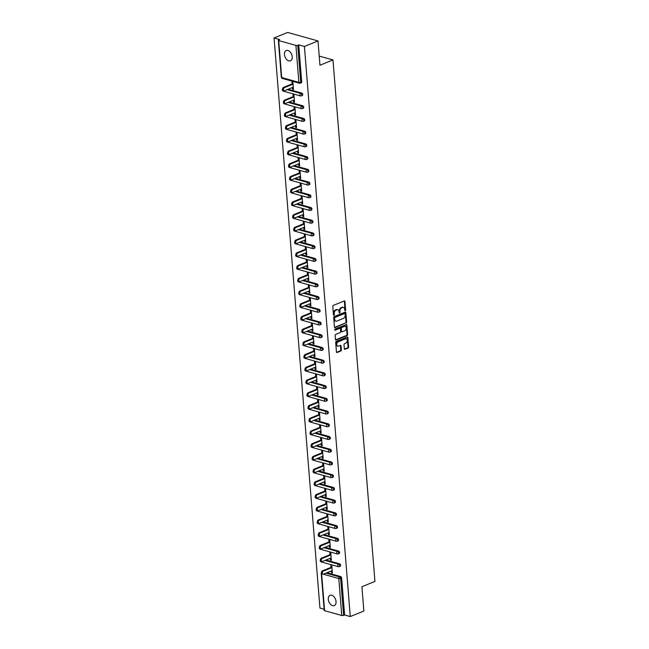 <?xml version="1.0" encoding="UTF-8"?>
<svg xmlns="http://www.w3.org/2000/svg" width="649" height="649" viewBox="0 0 649 649"><rect width="100%" height="100%" fill="white"/><g stroke="black" fill="none" stroke-linecap="round" stroke-linejoin="round"><path stroke-width="0.97" d="M345.268 310.741A0.6 0.414 105.6 0 0 345.649 310.003L344.968 301.501A0.852 0.592 105.6 0 0 344.294 300.949L333.335 305.403A0.852 0.592 105.6 0 0 332.783 306.458L333.472 314.96A0.6 0.414 105.6 0 0 334.324 314.611L334.235 313.516A2.734 1.882 105.6 0 1 335.979 310.157L336.888 309.784A2.734 1.882 105.6 0 1 337.829 309.719A2.734 1.882 105.6 0 1 339.046 311.552L339.135 312.656A0.6 0.414 105.6 0 0 339.987 312.307L339.898 311.212A2.734 1.882 105.6 0 1 341.642 307.853L342.55 307.48A2.734 1.882 105.6 0 1 343.491 307.415A2.734 1.882 105.6 0 1 344.708 309.248L344.797 310.352A0.6 0.414 105.6 0 0 345.268 310.741M344.814 310.465A0.6 0.414 105.6 0 0 345.041 309.833L344.359 301.331A0.852 0.592 105.6 0 0 344.246 300.966M333.489 315.073A0.6 0.414 105.6 0 0 333.716 314.441L333.627 313.345L334.235 313.516M339.151 312.769A0.6 0.414 105.6 0 0 339.378 312.137L339.289 311.041L339.898 311.212M336.052 601.534A5.573 3.561 -112.1 0 0 330.065 595.287A5.573 3.561 -112.1 0 0 328.28 599.36A5.573 3.561 -112.1 0 0 334.267 605.606A5.573 3.561 -112.1 0 0 336.052 601.534M292.22 56.731A5.573 3.561 -112.1 0 0 286.233 50.484A5.573 3.561 -112.1 0 0 284.449 54.557A5.573 3.561 -112.1 0 0 290.428 60.803A5.573 3.561 -112.1 0 0 292.22 56.731M344.335 348.756A0.852 0.592 105.6 0 0 345.008 349.308L348.083 348.059A0.852 0.592 105.6 0 0 348.627 347.012L347.864 337.561A0.852 0.592 105.6 0 0 347.191 337.009L336.231 341.471A0.852 0.592 105.6 0 0 335.687 342.518L336.45 351.969A0.852 0.592 105.6 0 0 337.123 352.521L340.839 351.004A0.852 0.592 105.6 0 0 341.382 349.957L341.058 345.917A0.852 0.592 105.6 0 0 340.384 345.365L338.543 346.112A2.288 1.574 105.6 0 1 337.756 346.168A2.288 1.574 105.6 0 1 336.742 344.092A2.288 1.574 105.6 0 1 338.194 341.828L345.414 338.892A2.288 1.574 105.6 0 1 346.201 338.835A2.288 1.574 105.6 0 1 347.207 340.912A2.288 1.574 105.6 0 1 345.755 343.175L344.554 343.67A0.852 0.592 105.6 0 0 344.011 344.716L344.335 348.756M278.721 40.595L281.698 77.547L298.881 82.35L295.903 45.398L278.721 40.595A1.306 0.446 -4.6 0 1 278.356 40.327A1.306 0.446 -4.6 0 1 278.746 39.962L279.735 39.565L274.065 37.975L287.645 32.45L318.002 40.936L319.957 65.241L332.978 59.935L374.935 581.423L361.915 586.72L363.87 611.025L350.282 616.55L304.413 46.46L298.735 44.87L297.745 45.276L300.722 82.22L301.712 81.815L298.735 44.87M318.002 40.936L304.413 46.46M346.079 323.161A0.852 0.592 105.6 0 0 346.623 322.115L345.86 312.672A0.852 0.592 105.6 0 0 345.187 312.112L334.227 316.574A0.852 0.592 105.6 0 0 333.683 317.621L334.446 327.072A0.852 0.592 105.6 0 0 335.119 327.623L345.471 322.991A0.852 0.592 105.6 0 0 346.014 321.945L345.252 312.502A0.852 0.592 105.6 0 0 345.146 312.137M346.866 325.117L347.621 334.56A0.852 0.592 105.6 0 1 347.077 335.614L336.117 340.068A0.852 0.592 105.6 0 1 335.444 339.516L335.119 335.476A0.852 0.592 105.6 0 1 335.663 334.422L340.108 332.621A0.852 0.592 105.6 0 0 340.652 331.566L340.441 328.889A0.852 0.592 105.6 0 0 339.768 328.337L335.135 330.219A0.6 0.414 105.6 0 1 335.046 329.1L346.193 324.565A0.852 0.592 105.6 0 1 346.866 325.117L346.258 324.946L347.02 334.397L347.621 334.56M332.978 59.935L319.219 56.09M295.903 45.398A1.306 0.446 -4.6 0 0 297.745 45.276M350.282 616.55L344.611 614.96L343.613 615.366A1.306 0.446 175.4 0 1 341.772 615.487L324.589 610.693A1.306 0.446 175.4 0 1 324.224 610.417L321.247 573.473A1.306 0.446 175.4 0 0 321.62 573.74L324.589 610.693M324.127 609.241L319.933 608.064L274.065 37.975M292.147 83.891L291.953 81.523L292.869 81.774L293.486 89.53L292.577 89.27L293.437 88.921M292.439 87.51L292.577 89.27M327.031 572.743L340.628 576.539A1.306 0.836 67.9 0 1 341.634 578.016L340.644 578.421L343.613 615.366M344.611 614.96L341.634 578.016M301.712 81.815A1.306 0.836 67.9 0 1 301.29 82.772L300.3 83.177A1.306 0.836 67.9 0 1 299.903 83.194A1.306 0.9 105.6 0 1 299.457 83.226A1.306 1.306 0 0 0 300.3 83.177A1.306 0.836 67.9 0 0 300.722 82.22A1.306 0.446 -4.6 0 1 298.881 82.35A1.306 0.9 105.6 0 0 299.457 83.226L282.274 78.424A1.306 0.9 105.6 0 1 281.698 77.547A1.306 0.446 -4.6 0 1 281.325 77.272A1.306 1.306 0 0 0 282.274 78.424M339.605 563.819A1.306 0.836 67.9 0 1 340.611 565.295A1.306 0.836 67.9 0 1 340.19 566.253L339.2 566.65A1.306 0.836 67.9 0 1 338.802 566.666A1.306 0.9 105.6 0 1 338.356 566.699A1.306 1.306 0 0 0 339.2 566.65A1.306 0.836 67.9 0 0 339.622 565.701A1.306 0.836 -112.1 0 0 338.608 564.224L339.605 563.819L326.009 560.014M338.575 551.09A1.306 0.836 67.9 0 1 339.589 552.575A1.306 0.836 67.9 0 1 339.167 553.524L338.178 553.93A1.306 0.836 67.9 0 1 337.78 553.946A1.306 0.9 105.6 0 1 337.334 553.978A1.306 1.306 0 0 0 338.178 553.93A1.306 0.836 67.9 0 0 338.591 552.972A1.306 0.836 -112.1 0 0 337.585 551.496L338.575 551.09L324.979 547.294M337.553 538.37A1.306 0.836 67.9 0 1 338.567 539.846A1.306 0.836 67.9 0 1 338.145 540.804L337.156 541.209A1.306 0.836 67.9 0 1 336.758 541.217A1.306 0.9 105.6 0 1 336.312 541.258A1.306 1.306 0 0 0 337.156 541.209A1.306 0.836 67.9 0 0 337.569 540.252A1.306 0.836 -112.1 0 0 336.563 538.775L337.553 538.37L323.956 534.573M336.531 525.649A1.306 0.836 67.9 0 1 337.537 527.126A1.306 0.836 67.9 0 1 337.123 528.083L336.125 528.481A1.306 0.836 67.9 0 1 335.736 528.497A1.306 0.9 105.6 0 1 335.282 528.529A1.306 1.306 0 0 0 336.125 528.481A1.306 0.836 67.9 0 0 336.547 527.532A1.306 0.836 -112.1 0 0 335.541 526.055L336.531 525.649L322.934 521.845M335.509 512.921A1.306 0.836 67.9 0 1 336.515 514.406A1.306 0.836 67.9 0 1 336.101 515.355L335.103 515.76A1.306 0.836 67.9 0 1 334.714 515.777A1.306 0.9 105.6 0 1 334.259 515.809A1.306 1.306 0 0 0 335.103 515.76A1.306 0.836 67.9 0 0 335.525 514.803A1.306 0.836 -112.1 0 0 334.511 513.327L335.509 512.921L321.912 509.124M334.486 500.201A1.306 0.836 67.9 0 1 335.492 501.677A1.306 0.836 67.9 0 1 335.071 502.634L334.081 503.04A1.306 0.836 67.9 0 1 333.691 503.048A1.306 0.9 105.6 0 1 333.237 503.089A1.306 1.306 0 0 0 334.081 503.04A1.306 0.836 67.9 0 0 334.503 502.083A1.306 0.836 -112.1 0 0 333.489 500.606L334.486 500.201L320.89 496.404M333.456 487.48A1.306 0.836 67.9 0 1 334.47 488.957A1.306 0.836 67.9 0 1 334.048 489.914L333.059 490.311A1.306 0.836 67.9 0 1 332.661 490.328A1.306 0.9 105.6 0 1 332.215 490.36A1.306 1.306 0 0 0 333.059 490.311A1.306 0.836 67.9 0 0 333.472 489.362A1.306 0.836 -112.1 0 0 332.466 487.886L333.456 487.48L319.86 483.675M332.434 474.752A1.306 0.836 67.9 0 1 333.448 476.236A1.306 0.836 67.9 0 1 333.026 477.185L332.037 477.591A1.306 0.836 67.9 0 1 331.639 477.607A1.306 0.9 105.6 0 1 331.193 477.64A1.306 1.306 0 0 0 332.037 477.591A1.306 0.836 67.9 0 0 332.45 476.634A1.306 0.836 -112.1 0 0 331.444 475.157L332.434 474.752L318.837 470.955M331.412 462.031A1.306 0.836 67.9 0 1 332.418 463.508A1.306 0.836 67.9 0 1 332.004 464.465L331.006 464.871A1.306 0.836 67.9 0 1 330.617 464.887A1.306 0.9 105.6 0 1 330.171 464.919A1.306 1.306 0 0 0 331.006 464.871A1.306 0.836 67.9 0 0 331.428 463.913A1.306 0.836 -112.1 0 0 330.422 462.437L331.412 462.031L317.815 458.235M330.39 449.311A1.306 0.836 67.9 0 1 331.396 450.787A1.306 0.836 67.9 0 1 330.982 451.745L329.984 452.142A1.306 0.836 67.9 0 1 329.595 452.158A1.306 0.9 105.6 0 1 329.14 452.191A1.306 1.306 0 0 0 329.984 452.142A1.306 0.836 67.9 0 0 330.406 451.193A1.306 0.836 -112.1 0 0 329.4 449.716L330.39 449.311L316.793 445.506M329.368 436.582A1.306 0.836 67.9 0 1 330.373 438.067A1.306 0.836 67.9 0 1 329.952 439.016L328.962 439.422A1.306 0.836 67.9 0 1 328.572 439.438A1.306 0.9 105.6 0 1 328.118 439.47A1.306 1.306 0 0 0 328.962 439.422A1.306 0.836 67.9 0 0 329.384 438.464A1.306 0.836 -112.1 0 0 328.37 436.988L329.368 436.582L315.771 432.786M328.337 423.862A1.306 0.836 67.9 0 1 329.351 425.338A1.306 0.836 67.9 0 1 328.929 426.296L327.94 426.701A1.306 0.836 67.9 0 1 327.542 426.718A1.306 0.9 105.6 0 1 327.096 426.75A1.306 1.306 0 0 0 327.94 426.701A1.306 0.836 67.9 0 0 328.362 425.744A1.306 0.836 -112.1 0 0 327.347 424.268L328.337 423.862L314.741 420.065M327.315 411.142A1.306 0.836 67.9 0 1 328.329 412.618A1.306 0.836 67.9 0 1 327.907 413.575L326.918 413.973A1.306 0.836 67.9 0 1 326.52 413.989A1.306 0.9 105.6 0 1 326.074 414.021A1.306 1.306 0 0 0 326.918 413.973A1.306 0.836 67.9 0 0 327.331 413.024A1.306 0.836 -112.1 0 0 326.325 411.547L327.315 411.142L313.718 407.337M326.293 398.421A1.306 0.836 67.9 0 1 327.299 399.898A1.306 0.836 67.9 0 1 326.885 400.847L325.895 401.252A1.306 0.836 67.9 0 1 325.498 401.269A1.306 0.9 105.6 0 1 325.052 401.301A1.306 1.306 0 0 0 325.895 401.252A1.306 0.836 67.9 0 0 326.309 400.295A1.306 0.836 -112.1 0 0 325.303 398.819L326.293 398.421L312.696 394.616M325.271 385.693A1.306 0.836 67.9 0 1 326.277 387.169A1.306 0.836 67.9 0 1 325.863 388.126L324.865 388.532A1.306 0.836 67.9 0 1 324.476 388.548A1.306 0.9 105.6 0 1 324.021 388.581A1.306 1.306 0 0 0 324.865 388.532A1.306 0.836 67.9 0 0 325.287 387.575A1.306 0.836 -112.1 0 0 324.281 386.098L325.271 385.693L311.674 381.896M324.249 372.972A1.306 0.836 67.9 0 1 325.254 374.449A1.306 0.836 67.9 0 1 324.841 375.406L323.843 375.803A1.306 0.836 67.9 0 1 323.453 375.82A1.306 0.9 105.6 0 1 322.999 375.852A1.306 1.306 0 0 0 323.843 375.803A1.306 0.836 67.9 0 0 324.265 374.854A1.306 0.836 -112.1 0 0 323.251 373.378L324.249 372.972L310.652 369.167M323.226 360.252A1.306 0.836 67.9 0 1 324.232 361.728A1.306 0.836 67.9 0 1 323.81 362.677L322.821 363.083A1.306 0.836 67.9 0 1 322.423 363.099A1.306 0.9 105.6 0 1 321.977 363.132A1.306 1.306 0 0 0 322.821 363.083A1.306 0.836 67.9 0 0 323.243 362.126A1.306 0.836 -112.1 0 0 322.228 360.649L323.226 360.252L309.63 356.447M322.196 347.523A1.306 0.836 67.9 0 1 323.21 349A1.306 0.836 67.9 0 1 322.788 349.957L321.799 350.363A1.306 0.836 67.9 0 1 321.401 350.379A1.306 0.9 105.6 0 1 320.955 350.411A1.306 1.306 0 0 0 321.799 350.363A1.306 0.836 67.9 0 0 322.212 349.405A1.306 0.836 -112.1 0 0 321.206 347.929L322.196 347.523L308.599 343.727M321.174 334.803A1.306 0.836 67.9 0 1 322.188 336.279A1.306 0.836 67.9 0 1 321.766 337.237L320.776 337.642A1.306 0.836 67.9 0 1 320.379 337.65A1.306 0.9 105.6 0 1 319.933 337.683A1.306 1.306 0 0 0 320.776 337.642A1.306 0.836 67.9 0 0 321.19 336.685A1.306 0.836 -112.1 0 0 320.184 335.209L321.174 334.803L307.577 330.998M320.152 322.082A1.306 0.836 67.9 0 1 321.158 323.559A1.306 0.836 67.9 0 1 320.744 324.508L319.746 324.914A1.306 0.836 67.9 0 1 319.357 324.93A1.306 0.9 105.6 0 1 318.902 324.962A1.306 1.306 0 0 0 319.746 324.914A1.306 0.836 67.9 0 0 320.168 323.956A1.306 0.836 -112.1 0 0 319.162 322.48L320.152 322.082L306.555 318.278M319.13 309.354A1.306 0.836 67.9 0 1 320.135 310.83A1.306 0.836 67.9 0 1 319.722 311.788L318.724 312.193A1.306 0.836 67.9 0 1 318.334 312.21A1.306 0.9 105.6 0 1 317.88 312.242A1.306 1.306 0 0 0 318.724 312.193A1.306 0.836 67.9 0 0 319.146 311.236A1.306 0.836 -112.1 0 0 318.132 309.76L319.13 309.354L305.533 305.557M318.107 296.634A1.306 0.836 67.9 0 1 319.113 298.11A1.306 0.836 67.9 0 1 318.691 299.067L317.702 299.473A1.306 0.836 67.9 0 1 317.312 299.481A1.306 0.9 105.6 0 1 316.858 299.514A1.306 1.306 0 0 0 317.702 299.473A1.306 0.836 67.9 0 0 318.124 298.516A1.306 0.836 -112.1 0 0 317.11 297.039L318.107 296.634L304.511 292.829M317.077 283.913A1.306 0.836 67.9 0 1 318.091 285.39A1.306 0.836 67.9 0 1 317.669 286.339L316.68 286.744A1.306 0.836 67.9 0 1 316.282 286.761A1.306 0.9 105.6 0 1 315.836 286.793A1.306 1.306 0 0 0 316.68 286.744A1.306 0.836 67.9 0 0 317.093 285.787A1.306 0.836 -112.1 0 0 316.087 284.311L317.077 283.913L303.481 280.108M316.055 271.185A1.306 0.836 67.9 0 1 317.069 272.661A1.306 0.836 67.9 0 1 316.647 273.618L315.657 274.024A1.306 0.836 67.9 0 1 315.26 274.04A1.306 0.9 105.6 0 1 314.814 274.073A1.306 1.306 0 0 0 315.657 274.024A1.306 0.836 67.9 0 0 316.071 273.067A1.306 0.836 -112.1 0 0 315.065 271.59L316.055 271.185L302.458 267.388M315.033 258.464A1.306 0.836 67.9 0 1 316.039 259.941A1.306 0.836 67.9 0 1 315.625 260.898L314.635 261.304A1.306 0.836 67.9 0 1 314.238 261.312A1.306 0.9 105.6 0 1 313.792 261.344A1.306 1.306 0 0 0 314.635 261.304A1.306 0.836 67.9 0 0 315.049 260.346A1.306 0.836 -112.1 0 0 314.043 258.87L315.033 258.464L301.436 254.659M314.011 245.744A1.306 0.836 67.9 0 1 315.016 247.22A1.306 0.836 67.9 0 1 314.603 248.169L313.605 248.575A1.306 0.836 67.9 0 1 313.216 248.591A1.306 0.9 105.6 0 1 312.761 248.624A1.306 1.306 0 0 0 313.605 248.575A1.306 0.836 67.9 0 0 314.027 247.626A1.306 0.836 -112.1 0 0 313.021 246.141L314.011 245.744L300.414 241.939M312.988 233.015A1.306 0.836 67.9 0 1 313.994 234.492A1.306 0.836 67.9 0 1 313.572 235.449L312.583 235.855A1.306 0.836 67.9 0 1 312.193 235.871A1.306 0.9 105.6 0 1 311.739 235.903A1.306 1.306 0 0 0 312.583 235.855A1.306 0.836 67.9 0 0 313.005 234.897A1.306 0.836 -112.1 0 0 311.991 233.421L312.988 233.015L299.392 229.219M311.966 220.295A1.306 0.836 67.9 0 1 312.972 221.771A1.306 0.836 67.9 0 1 312.55 222.729L311.561 223.134A1.306 0.836 67.9 0 1 311.163 223.142A1.306 0.9 105.6 0 1 310.717 223.175A1.306 1.306 0 0 0 311.561 223.134A1.306 0.836 67.9 0 0 311.982 222.177A1.306 0.836 -112.1 0 0 310.968 220.701L311.966 220.295L298.37 216.498M310.936 207.575A1.306 0.836 67.9 0 1 311.95 209.051A1.306 0.836 67.9 0 1 311.528 210L310.538 210.406A1.306 0.836 67.9 0 1 310.141 210.422A1.306 0.9 105.6 0 1 309.695 210.454A1.306 1.306 0 0 0 310.538 210.406A1.306 0.836 67.9 0 0 310.952 209.457A1.306 0.836 -112.1 0 0 309.946 207.972L310.936 207.575L297.339 203.77M309.914 194.846A1.306 0.836 67.9 0 1 310.928 196.323A1.306 0.836 67.9 0 1 310.506 197.28L309.516 197.685A1.306 0.836 67.9 0 1 309.119 197.702A1.306 0.9 105.6 0 1 308.673 197.734A1.306 1.306 0 0 0 309.516 197.685A1.306 0.836 67.9 0 0 309.93 196.728A1.306 0.836 -112.1 0 0 308.924 195.252L309.914 194.846L296.317 191.049M308.892 182.126A1.306 0.836 67.9 0 1 309.898 183.602A1.306 0.836 67.9 0 1 309.484 184.559L308.486 184.965A1.306 0.836 67.9 0 1 308.097 184.973A1.306 0.9 105.6 0 1 307.642 185.014A1.306 1.306 0 0 0 308.486 184.965A1.306 0.836 67.9 0 0 308.908 184.008A1.306 0.836 -112.1 0 0 307.902 182.531L308.892 182.126L295.295 178.329M307.869 169.405A1.306 0.836 67.9 0 1 308.875 170.882A1.306 0.836 67.9 0 1 308.462 171.831L307.464 172.236A1.306 0.836 67.9 0 1 307.074 172.253A1.306 0.9 105.6 0 1 306.62 172.285A1.306 1.306 0 0 0 307.464 172.236A1.306 0.836 67.9 0 0 307.886 171.287A1.306 0.836 -112.1 0 0 306.872 169.803L307.869 169.405L294.273 165.6M306.847 156.677A1.306 0.836 67.9 0 1 307.853 158.153A1.306 0.836 67.9 0 1 307.431 159.11L306.442 159.516A1.306 0.836 67.9 0 1 306.052 159.532A1.306 0.9 105.6 0 1 305.598 159.565A1.306 1.306 0 0 0 306.442 159.516A1.306 0.836 67.9 0 0 306.863 158.559A1.306 0.836 -112.1 0 0 305.849 157.082L306.847 156.677L293.251 152.88M305.817 143.956A1.306 0.836 67.9 0 1 306.831 145.433A1.306 0.836 67.9 0 1 306.409 146.39L305.419 146.796A1.306 0.836 67.9 0 1 305.022 146.804A1.306 0.9 105.6 0 1 304.576 146.844A1.306 1.306 0 0 0 305.419 146.796A1.306 0.836 67.9 0 0 305.833 145.838A1.306 0.836 -112.1 0 0 304.827 144.362L305.817 143.956L292.22 140.16M304.795 131.236A1.306 0.836 67.9 0 1 305.809 132.712A1.306 0.836 67.9 0 1 305.387 133.67L304.397 134.067A1.306 0.836 67.9 0 1 304 134.083A1.306 0.9 105.6 0 1 303.554 134.116A1.306 1.306 0 0 0 304.397 134.067A1.306 0.836 67.9 0 0 304.811 133.118A1.306 0.836 -112.1 0 0 303.805 131.633L304.795 131.236L291.198 127.431M303.773 118.507A1.306 0.836 67.9 0 1 304.779 119.984A1.306 0.836 67.9 0 1 304.365 120.941L303.367 121.347A1.306 0.836 67.9 0 1 302.978 121.363A1.306 0.9 105.6 0 1 302.531 121.395A1.306 1.306 0 0 0 303.367 121.347A1.306 0.836 67.9 0 0 303.789 120.39A1.306 0.836 -112.1 0 0 302.783 118.913L303.773 118.507L290.176 114.711M302.75 105.787A1.306 0.836 67.9 0 1 303.756 107.263A1.306 0.836 67.9 0 1 303.343 108.221L302.345 108.626A1.306 0.836 67.9 0 1 301.955 108.634A1.306 0.9 105.6 0 1 301.501 108.675A1.306 1.306 0 0 0 302.345 108.626A1.306 0.836 67.9 0 0 302.767 107.669A1.306 0.836 -112.1 0 0 301.761 106.193L302.75 105.787L289.154 101.99M301.728 93.067A1.306 0.836 67.9 0 1 302.734 94.543A1.306 0.836 67.9 0 1 302.312 95.5L301.323 95.898A1.306 0.836 67.9 0 1 300.933 95.914A1.306 0.9 105.6 0 1 300.479 95.947A1.306 1.306 0 0 0 301.323 95.898A1.306 0.836 67.9 0 0 301.744 94.949A1.306 0.836 -112.1 0 0 300.73 93.464L301.728 93.067L288.132 89.262M293.462 100.238L293.599 101.998L294.516 102.25L293.892 94.503L292.983 94.243L293.17 96.612M294.484 112.958L294.63 114.719L295.538 114.97L294.914 107.223L294.005 106.971L294.192 109.332M295.506 125.679L295.652 127.439L296.561 127.699L295.936 119.943L295.027 119.692L295.214 122.061M296.528 138.407L296.674 140.168L297.583 140.419L296.958 132.672L296.049 132.412L296.244 134.781M297.558 151.128L297.696 152.888L298.605 153.14L297.98 145.392L297.072 145.141L297.266 147.501M298.581 163.848L298.718 165.609L299.635 165.868L299.011 158.113L298.094 157.861L298.289 160.23M299.603 176.577L299.741 178.329L300.657 178.589L300.033 170.841L299.124 170.582L299.311 172.95M300.625 189.297L300.771 191.057L301.68 191.309L301.055 183.562L300.146 183.31L300.333 185.671M301.647 202.017L301.793 203.778L302.702 204.037L302.077 196.282L301.168 196.03L301.355 198.399M302.677 214.746L302.815 216.498L303.724 216.758L303.099 209.01L302.191 208.751L302.385 211.12M303.7 227.466L303.837 229.227L304.746 229.478L304.13 221.731L303.213 221.479L303.408 223.84M304.722 240.187L304.86 241.947L305.776 242.199L305.152 234.451L304.243 234.2L304.43 236.569M305.744 252.907L305.89 254.668L306.799 254.927L306.174 247.18L305.265 246.92L305.452 249.289M306.766 265.636L306.912 267.396L307.821 267.648L307.196 259.9L306.287 259.649L306.474 262.009M307.788 278.356L307.934 280.117L308.843 280.368L308.218 272.621L307.31 272.369L307.504 274.738M308.819 291.077L308.956 292.837L309.865 293.097L309.248 285.349L308.332 285.089L308.526 287.458M309.841 303.805L309.979 305.565L310.895 305.817L310.271 298.069L309.354 297.818L309.549 300.179M310.863 316.525L311.001 318.286L311.918 318.537L311.293 310.79L310.384 310.538L310.571 312.907M311.885 329.246L312.031 331.006L312.94 331.266L312.315 323.518L311.406 323.259L311.593 325.628M312.907 341.974L313.053 343.735L313.962 343.986L313.337 336.239L312.429 335.987L312.615 338.348M313.938 354.695L314.075 356.455L314.984 356.707L314.359 348.959L313.451 348.708L313.645 351.077M314.96 367.415L315.098 369.176L316.006 369.435L315.39 361.688L314.473 361.428L314.668 363.797M315.982 380.144L316.12 381.904L317.037 382.156L316.412 374.408L315.503 374.157L315.69 376.517M317.004 392.864L317.15 394.624L318.059 394.876L317.434 387.129L316.525 386.877L316.712 389.246M318.026 405.584L318.172 407.345L319.081 407.604L318.456 399.857L317.548 399.597L317.734 401.966M319.057 418.313L319.194 420.073L320.103 420.325L319.478 412.577L318.57 412.326L318.764 414.687M320.079 431.033L320.217 432.794L321.125 433.045L320.509 425.298L319.592 425.046L319.787 427.415M321.101 443.754L321.239 445.514L322.155 445.774L321.531 438.026L320.614 437.767L320.809 440.136M322.123 456.482L322.269 458.243L323.178 458.494L322.553 450.747L321.644 450.495L321.831 452.856M323.145 469.203L323.291 470.963L324.2 471.215L323.575 463.467L322.667 463.216L322.853 465.584M324.167 481.923L324.313 483.683L325.222 483.943L324.597 476.196L323.689 475.936L323.883 478.305M325.198 494.652L325.336 496.412L326.244 496.663L325.62 488.916L324.711 488.665L324.906 491.025M326.22 507.372L326.358 509.132L327.274 509.384L326.65 501.636L325.733 501.385L325.928 503.746M327.242 520.092L327.38 521.853L328.297 522.112L327.672 514.365L326.763 514.105L326.95 516.474M328.264 532.821L328.41 534.581L329.319 534.833L328.694 527.085L327.786 526.834L327.972 529.195M329.286 545.541L329.432 547.302L330.341 547.553L329.716 539.806L328.808 539.554L328.994 541.915M330.317 558.262L330.455 560.022L331.363 560.282L330.739 552.534L329.83 552.275L330.025 554.644M331.339 570.99L331.477 572.751L332.385 573.002L331.769 565.255L330.852 565.003L331.047 567.364M293.599 101.998L294.468 101.642M294.63 114.719L295.49 114.37M295.652 127.439L296.512 127.09M296.674 140.168L297.534 139.811M297.696 152.888L298.556 152.539M298.718 165.609L299.587 165.26M299.741 178.329L300.609 177.98M300.771 191.057L301.631 190.709M301.793 203.778L302.653 203.429M302.815 216.498L303.675 216.149M303.837 229.227L304.697 228.878M304.86 241.947L305.728 241.598M305.89 254.668L306.75 254.319M306.912 267.396L307.772 267.047M307.934 280.117L308.794 279.768M308.956 292.837L309.816 292.488M309.979 305.565L310.847 305.217M311.001 318.286L311.869 317.937M312.031 331.006L312.891 330.657M313.053 343.735L313.913 343.386M314.075 356.455L314.935 356.106M315.098 369.176L315.958 368.827M316.12 381.904L316.988 381.555M317.15 394.624L318.01 394.276M318.172 407.345L319.032 406.996M319.194 420.073L320.054 419.725M320.217 432.794L321.077 432.445M321.239 445.514L322.107 445.165M322.269 458.243L323.129 457.886M323.291 470.963L324.151 470.614M324.313 483.683L325.173 483.335M325.336 496.412L326.196 496.055M326.358 509.132L327.226 508.784M327.38 521.853L328.248 521.504M328.41 534.581L329.27 534.224M329.432 547.302L330.292 546.953M330.455 560.022L331.315 559.673M331.477 572.751L332.337 572.394M343.491 307.415L342.891 307.245A2.734 1.882 105.6 0 0 341.942 307.31L342.55 307.48M339.289 311.041A2.734 1.882 105.6 0 1 341.033 307.683L341.942 307.31M337.829 309.719L337.229 309.549A2.734 1.882 105.6 0 0 336.279 309.614L336.888 309.784M333.627 313.345A2.734 1.882 105.6 0 1 335.371 309.987L336.279 309.614M334.56 327.429L345.471 322.991M345.081 313.897A0.6 0.414 105.6 0 0 344.611 313.508L334.989 317.418A0.6 0.414 105.6 0 0 334.608 318.156L334.706 319.316A2.734 1.882 105.6 0 0 335.914 321.158A2.734 1.882 105.6 0 0 336.855 321.085L343.435 318.408A2.734 1.882 105.6 0 0 345.171 315.057L345.081 313.897M344.376 313.443A0.6 0.414 105.6 0 0 344.002 313.337L344.611 313.508M335.914 321.158L335.306 320.987A2.734 1.882 105.6 0 1 334.097 319.146L334 317.986A0.6 0.414 105.6 0 1 334.381 317.256L344.002 313.337M335.557 339.881L346.469 335.444A0.852 0.592 105.6 0 0 347.02 334.397M339.695 328.313A0.852 0.592 105.6 0 0 339.159 328.167L334.697 329.976M344.724 330.739A2.288 1.574 105.6 0 0 346.168 328.475A2.288 1.574 105.6 0 0 345.163 326.398A2.288 1.574 105.6 0 0 344.376 326.455L341.836 327.494A0.852 0.592 105.6 0 0 341.293 328.54L341.504 331.225A0.852 0.592 105.6 0 0 342.177 331.777L344.724 330.739M345.163 326.398L344.562 326.228A2.288 1.574 105.6 0 0 343.767 326.293L344.376 326.455M341.885 331.801L341.277 331.631A0.852 0.592 105.6 0 1 340.903 331.055L340.684 328.37A0.852 0.592 105.6 0 1 341.228 327.323L343.767 326.293M346.201 338.835L345.593 338.664A2.288 1.574 105.6 0 0 344.806 338.721L345.414 338.892M337.756 346.168L337.147 346.006A2.288 1.574 105.6 0 1 336.141 343.921A2.288 1.574 105.6 0 1 337.585 341.658L344.806 338.721M336.563 352.326L340.23 350.841A0.852 0.592 105.6 0 0 340.774 349.787L340.449 345.747A0.852 0.592 105.6 0 0 340.336 345.382M344.449 349.121L347.475 347.888A0.852 0.592 105.6 0 0 348.018 346.842L347.256 337.399A0.852 0.592 105.6 0 0 347.15 337.034M283.556 87.38L284.465 87.639A1.606 1.111 105.6 0 0 283.443 89.229A1.606 1.111 105.6 0 0 284.157 90.698L283.24 90.446A1.606 1.111 -74.4 0 1 282.534 88.978A1.606 1.111 -74.4 0 1 283.556 87.38L293.007 83.534M284.157 90.698A1.606 1.111 105.6 0 0 284.708 90.657L293.299 87.161M284.465 87.639L293.056 84.143M284.578 100.108L285.487 100.36A1.606 1.111 105.6 0 0 284.465 101.958A1.606 1.111 105.6 0 0 285.179 103.418L284.262 103.167A1.606 1.111 -74.4 0 1 283.556 101.698A1.606 1.111 -74.4 0 1 284.578 100.108L294.029 96.263M285.179 103.418A1.606 1.111 105.6 0 0 285.73 103.378L294.322 99.881M285.487 100.36L294.078 96.863M285.601 112.829L286.509 113.08A1.606 1.111 105.6 0 0 285.487 114.678A1.606 1.111 105.6 0 0 286.201 116.147L285.292 115.887A1.606 1.111 -74.4 0 1 284.578 114.427A1.606 1.111 -74.4 0 1 285.601 112.829L295.052 108.983M286.201 116.147A1.606 1.111 105.6 0 0 286.753 116.098L295.344 112.61M286.509 113.08L295.1 109.592M286.623 125.549L287.539 125.809A1.606 1.111 105.6 0 0 286.517 127.399A1.606 1.111 105.6 0 0 287.223 128.867L286.314 128.616A1.606 1.111 -74.4 0 1 285.601 127.147A1.606 1.111 -74.4 0 1 286.623 125.549L296.082 121.704M287.223 128.867A1.606 1.111 105.6 0 0 287.775 128.827L296.374 125.33M287.539 125.809L296.131 122.312M287.645 138.278L288.562 138.529A1.606 1.111 105.6 0 0 287.539 140.127A1.606 1.111 105.6 0 0 288.245 141.587L287.337 141.336A1.606 1.111 -74.4 0 1 286.631 139.868A1.606 1.111 -74.4 0 1 287.645 138.278L297.104 134.432M288.245 141.587A1.606 1.111 105.6 0 0 288.805 141.547L297.396 138.05M288.562 138.529L297.153 135.033M288.675 150.998L289.584 151.249A1.606 1.111 105.6 0 0 288.562 152.848A1.606 1.111 105.6 0 0 289.267 154.316L288.359 154.056A1.606 1.111 -74.4 0 1 287.653 152.596A1.606 1.111 -74.4 0 1 288.675 150.998L298.126 147.153M289.267 154.316A1.606 1.111 105.6 0 0 289.827 154.267L298.418 150.779M289.584 151.249L298.175 147.761M289.697 163.718L290.606 163.978A1.606 1.111 105.6 0 0 289.584 165.568A1.606 1.111 105.6 0 0 290.298 167.036L289.381 166.785A1.606 1.111 -74.4 0 1 288.675 165.317A1.606 1.111 -74.4 0 1 289.697 163.718L299.148 159.873M290.298 167.036A1.606 1.111 105.6 0 0 290.849 166.996L299.44 163.499M290.606 163.978L299.197 160.481M290.72 176.447L291.628 176.698A1.606 1.111 105.6 0 0 290.606 178.297A1.606 1.111 105.6 0 0 291.32 179.757L290.411 179.505A1.606 1.111 -74.4 0 1 289.697 178.037A1.606 1.111 -74.4 0 1 290.72 176.447L300.171 172.602M291.32 179.757A1.606 1.111 105.6 0 0 291.872 179.716L300.463 176.22M291.628 176.698L300.219 173.202M291.742 189.167L292.65 189.419A1.606 1.111 105.6 0 0 291.636 191.017A1.606 1.111 105.6 0 0 292.342 192.485L291.433 192.226A1.606 1.111 -74.4 0 1 290.72 190.765A1.606 1.111 -74.4 0 1 291.742 189.167L301.201 185.322M292.342 192.485A1.606 1.111 105.6 0 0 292.894 192.437L301.485 188.948M292.65 189.419L301.25 185.93M292.764 201.888L293.681 202.147A1.606 1.111 105.6 0 0 292.658 203.737A1.606 1.111 105.6 0 0 293.364 205.206L292.456 204.954A1.606 1.111 -74.4 0 1 291.75 203.486A1.606 1.111 -74.4 0 1 292.764 201.888L302.223 198.042M293.364 205.206A1.606 1.111 105.6 0 0 293.924 205.165L302.515 201.669M293.681 202.147L302.272 198.651M293.794 214.616L294.703 214.868A1.606 1.111 105.6 0 0 293.681 216.466A1.606 1.111 105.6 0 0 294.386 217.926L293.478 217.675A1.606 1.111 -74.4 0 1 292.772 216.206A1.606 1.111 -74.4 0 1 293.794 214.616L303.245 210.771M294.386 217.926A1.606 1.111 105.6 0 0 294.946 217.886L303.537 214.389M294.703 214.868L303.294 211.371M294.816 227.337L295.725 227.588A1.606 1.111 105.6 0 0 294.703 229.186A1.606 1.111 105.6 0 0 295.417 230.655L294.5 230.395A1.606 1.111 -74.4 0 1 293.794 228.935A1.606 1.111 -74.4 0 1 294.816 227.337L304.267 223.491M295.417 230.655A1.606 1.111 105.6 0 0 295.968 230.606L304.559 227.118M295.725 227.588L304.316 224.1M295.839 240.057L296.747 240.317A1.606 1.111 105.6 0 0 295.725 241.907A1.606 1.111 105.6 0 0 296.439 243.375L295.53 243.124A1.606 1.111 -74.4 0 1 294.816 241.655A1.606 1.111 -74.4 0 1 295.839 240.057L305.29 236.212M296.439 243.375A1.606 1.111 105.6 0 0 296.991 243.334L305.582 239.838M296.747 240.317L305.338 236.82M296.861 252.786L297.769 253.037A1.606 1.111 105.6 0 0 296.755 254.635A1.606 1.111 105.6 0 0 297.461 256.095L296.552 255.844A1.606 1.111 -74.4 0 1 295.839 254.376A1.606 1.111 -74.4 0 1 296.861 252.786L306.312 248.94M297.461 256.095A1.606 1.111 105.6 0 0 298.013 256.055L306.604 252.558M297.769 253.037L306.36 249.541M297.883 265.506L298.8 265.757A1.606 1.111 105.6 0 0 297.777 267.356A1.606 1.111 105.6 0 0 298.483 268.824L297.575 268.564A1.606 1.111 -74.4 0 1 296.861 267.104A1.606 1.111 -74.4 0 1 297.883 265.506L307.342 261.661M298.483 268.824A1.606 1.111 105.6 0 0 299.043 268.775L307.634 265.287M298.8 265.757L307.391 262.269M298.913 278.226L299.822 278.486A1.606 1.111 105.6 0 0 298.8 280.076A1.606 1.111 105.6 0 0 299.505 281.544L298.597 281.293A1.606 1.111 -74.4 0 1 297.891 279.824A1.606 1.111 -74.4 0 1 298.913 278.226L308.364 274.381M299.505 281.544A1.606 1.111 105.6 0 0 300.065 281.504L308.656 278.007M299.822 278.486L308.413 274.989M299.935 290.955L300.844 291.206A1.606 1.111 105.6 0 0 299.822 292.804A1.606 1.111 105.6 0 0 300.528 294.265L299.619 294.013A1.606 1.111 -74.4 0 1 298.913 292.545A1.606 1.111 -74.4 0 1 299.935 290.955L309.386 287.109M300.528 294.265A1.606 1.111 105.6 0 0 301.087 294.224L309.678 290.728M300.844 291.206L309.435 287.71M300.958 303.675L301.866 303.927A1.606 1.111 105.6 0 0 300.844 305.525A1.606 1.111 105.6 0 0 301.558 306.993L300.641 306.734A1.606 1.111 -74.4 0 1 299.935 305.273A1.606 1.111 -74.4 0 1 300.958 303.675L310.409 299.83M301.558 306.993A1.606 1.111 105.6 0 0 302.109 306.945L310.701 303.456M301.866 303.927L310.457 300.438M301.98 316.396L302.888 316.655A1.606 1.111 105.6 0 0 301.866 318.245A1.606 1.111 105.6 0 0 302.58 319.714L301.671 319.454A1.606 1.111 -74.4 0 1 300.958 317.994A1.606 1.111 -74.4 0 1 301.98 316.396L311.431 312.55M302.58 319.714A1.606 1.111 105.6 0 0 303.132 319.673L311.723 316.177M302.888 316.655L311.479 313.159M303.002 329.124L303.919 329.376A1.606 1.111 105.6 0 0 302.896 330.974A1.606 1.111 105.6 0 0 303.602 332.434L302.694 332.183A1.606 1.111 -74.4 0 1 301.98 330.714A1.606 1.111 -74.4 0 1 303.002 329.124L312.461 325.279M303.602 332.434A1.606 1.111 105.6 0 0 304.154 332.393L312.745 328.897M303.919 329.376L312.51 325.879M304.024 341.845L304.941 342.096A1.606 1.111 105.6 0 0 303.919 343.694A1.606 1.111 105.6 0 0 304.624 345.163L303.716 344.903A1.606 1.111 -74.4 0 1 303.01 343.443A1.606 1.111 -74.4 0 1 304.024 341.845L313.483 337.999M304.624 345.163A1.606 1.111 105.6 0 0 305.184 345.114L313.775 341.625M304.941 342.096L313.532 338.608M305.054 354.565L305.963 354.825A1.606 1.111 105.6 0 0 304.941 356.415A1.606 1.111 105.6 0 0 305.647 357.883L304.738 357.623A1.606 1.111 -74.4 0 1 304.032 356.163A1.606 1.111 -74.4 0 1 305.054 354.565L314.505 350.72M305.647 357.883A1.606 1.111 105.6 0 0 306.206 357.842L314.797 354.346M305.963 354.825L314.554 351.328M306.077 367.293L306.985 367.545A1.606 1.111 105.6 0 0 305.963 369.143A1.606 1.111 105.6 0 0 306.677 370.603L305.76 370.352A1.606 1.111 -74.4 0 1 305.054 368.883A1.606 1.111 -74.4 0 1 306.077 367.293L315.528 363.448M306.677 370.603A1.606 1.111 105.6 0 0 307.228 370.563L315.82 367.066M306.985 367.545L315.576 364.048M307.099 380.014L308.007 380.265A1.606 1.111 105.6 0 0 306.985 381.863A1.606 1.111 105.6 0 0 307.699 383.332L306.79 383.072A1.606 1.111 -74.4 0 1 306.077 381.612A1.606 1.111 -74.4 0 1 307.099 380.014L316.55 376.169M307.699 383.332A1.606 1.111 105.6 0 0 308.251 383.283L316.842 379.795M308.007 380.265L316.598 376.777M308.121 392.734L309.029 392.994A1.606 1.111 105.6 0 0 308.015 394.584A1.606 1.111 105.6 0 0 308.721 396.052L307.813 395.793A1.606 1.111 -74.4 0 1 307.099 394.332A1.606 1.111 -74.4 0 1 308.121 392.734L317.572 388.889M308.721 396.052A1.606 1.111 105.6 0 0 309.273 396.012L317.864 392.515M309.029 392.994L317.621 389.497M309.143 405.463L310.06 405.714A1.606 1.111 105.6 0 0 309.038 407.312A1.606 1.111 105.6 0 0 309.743 408.773L308.835 408.521A1.606 1.111 -74.4 0 1 308.121 407.053A1.606 1.111 -74.4 0 1 309.143 405.463L318.602 401.617M309.743 408.773A1.606 1.111 105.6 0 0 310.303 408.732L318.894 405.236M310.06 405.714L318.651 402.218M310.173 418.183L311.082 418.435A1.606 1.111 105.6 0 0 310.06 420.033A1.606 1.111 105.6 0 0 310.766 421.493L309.857 421.242A1.606 1.111 -74.4 0 1 309.151 419.781A1.606 1.111 -74.4 0 1 310.173 418.183L319.624 414.338M310.766 421.493A1.606 1.111 105.6 0 0 311.325 421.452L319.916 417.964M311.082 418.435L319.673 414.946M311.196 430.904L312.104 431.163A1.606 1.111 105.6 0 0 311.082 432.753A1.606 1.111 105.6 0 0 311.796 434.222L310.879 433.962A1.606 1.111 -74.4 0 1 310.173 432.502A1.606 1.111 -74.4 0 1 311.196 430.904L320.647 427.058M311.796 434.222A1.606 1.111 105.6 0 0 312.347 434.181L320.939 430.685M312.104 431.163L320.695 427.667M312.218 443.632L313.126 443.884A1.606 1.111 105.6 0 0 312.104 445.482A1.606 1.111 105.6 0 0 312.818 446.942L311.901 446.69A1.606 1.111 -74.4 0 1 311.196 445.222A1.606 1.111 -74.4 0 1 312.218 443.632L321.669 439.787M312.818 446.942A1.606 1.111 105.6 0 0 313.37 446.901L321.961 443.405M313.126 443.884L321.717 440.387M313.24 456.352L314.148 456.604A1.606 1.111 105.6 0 0 313.126 458.202A1.606 1.111 105.6 0 0 313.84 459.662L312.932 459.411A1.606 1.111 -74.4 0 1 312.218 457.951A1.606 1.111 -74.4 0 1 313.24 456.352L322.691 452.507M313.84 459.662A1.606 1.111 105.6 0 0 314.392 459.622L322.983 456.133M314.148 456.604L322.74 453.116M314.262 469.073L315.179 469.332A1.606 1.111 105.6 0 0 314.157 470.923A1.606 1.111 105.6 0 0 314.862 472.391L313.954 472.131A1.606 1.111 -74.4 0 1 313.24 470.671A1.606 1.111 -74.4 0 1 314.262 469.073L323.721 465.228M314.862 472.391A1.606 1.111 105.6 0 0 315.414 472.35L324.005 468.854M315.179 469.332L323.77 465.836M315.284 481.801L316.201 482.053A1.606 1.111 105.6 0 0 315.179 483.651A1.606 1.111 105.6 0 0 315.885 485.111L314.976 484.86A1.606 1.111 -74.4 0 1 314.27 483.391A1.606 1.111 -74.4 0 1 315.284 481.801L324.743 477.956M315.885 485.111A1.606 1.111 105.6 0 0 316.444 485.071L325.035 481.574M316.201 482.053L324.792 478.556M316.314 494.522L317.223 494.773A1.606 1.111 105.6 0 0 316.201 496.371A1.606 1.111 105.6 0 0 316.907 497.832L315.998 497.58A1.606 1.111 -74.4 0 1 315.292 496.12A1.606 1.111 -74.4 0 1 316.314 494.522L325.766 490.676M316.907 497.832A1.606 1.111 105.6 0 0 317.466 497.791L326.058 494.303M317.223 494.773L325.814 491.285M317.337 507.242L318.245 507.502A1.606 1.111 105.6 0 0 317.223 509.092A1.606 1.111 105.6 0 0 317.937 510.56L317.02 510.301A1.606 1.111 -74.4 0 1 316.314 508.84A1.606 1.111 -74.4 0 1 317.337 507.242L326.788 503.397M317.937 510.56A1.606 1.111 105.6 0 0 318.489 510.52L327.08 507.023M318.245 507.502L326.836 504.005M318.359 519.971L319.267 520.222A1.606 1.111 105.6 0 0 318.245 521.82A1.606 1.111 105.6 0 0 318.959 523.281L318.051 523.029A1.606 1.111 -74.4 0 1 317.337 521.561A1.606 1.111 -74.4 0 1 318.359 519.971L327.81 516.125M318.959 523.281A1.606 1.111 105.6 0 0 319.511 523.24L328.102 519.744M319.267 520.222L327.859 516.726M319.381 532.691L320.29 532.943A1.606 1.111 105.6 0 0 319.276 534.541A1.606 1.111 105.6 0 0 319.981 536.001L319.073 535.75A1.606 1.111 -74.4 0 1 318.359 534.289A1.606 1.111 -74.4 0 1 319.381 532.691L328.832 528.846M319.981 536.001A1.606 1.111 105.6 0 0 320.533 535.96L329.124 532.464M320.29 532.943L328.881 529.454M320.403 545.411L321.32 545.671A1.606 1.111 105.6 0 0 320.298 547.261A1.606 1.111 105.6 0 0 321.004 548.73L320.095 548.47A1.606 1.111 -74.4 0 1 319.389 547.01A1.606 1.111 -74.4 0 1 320.403 545.411L329.862 541.566M321.004 548.73A1.606 1.111 105.6 0 0 321.563 548.689L330.154 545.192M321.32 545.671L329.911 542.175M321.433 558.14L322.342 558.391A1.606 1.111 105.6 0 0 321.32 559.99A1.606 1.111 105.6 0 0 322.026 561.45L321.117 561.198A1.606 1.111 -74.4 0 1 320.411 559.73A1.606 1.111 -74.4 0 1 321.433 558.14L330.885 554.295M322.026 561.45A1.606 1.111 105.6 0 0 322.585 561.409L331.177 557.913M322.342 558.391L330.933 554.895M322.456 570.86L323.364 571.112A1.606 1.111 105.6 0 0 322.342 572.71A1.606 1.111 105.6 0 0 323.056 574.17L322.139 573.919A1.606 1.111 -74.4 0 1 321.433 572.459A1.606 1.111 -74.4 0 1 322.456 570.86L331.907 567.015M323.056 574.17A1.606 1.111 105.6 0 0 323.608 574.13L332.199 570.633M323.364 571.112L331.955 567.615M345.041 309.833L345.649 310.003M333.716 314.441L334.324 314.611M339.378 312.137L339.987 312.307M341.772 615.487L338.802 578.543L323.259 574.203M326.033 573.14L339.63 576.945A1.306 0.836 -112.1 0 1 340.644 578.421A1.306 0.446 175.4 0 1 338.802 578.543A1.306 0.9 -74.4 0 1 339.63 576.945L340.628 576.539M287.134 89.667L300.73 93.464A1.306 0.9 -74.4 0 0 299.903 95.07A1.306 0.9 105.6 0 0 300.479 95.947L283.297 91.144A1.306 0.9 105.6 0 1 282.721 90.268A1.306 0.9 -74.4 0 1 282.721 90.016M288.164 102.388L301.761 106.193A1.306 0.9 -74.4 0 0 300.925 107.791A1.306 0.9 105.6 0 0 301.501 108.675L284.327 103.872A1.306 0.9 105.6 0 1 283.743 102.988A1.306 0.9 -74.4 0 1 283.743 102.737M289.186 115.116L302.783 118.913A1.306 0.9 -74.4 0 0 301.947 120.519A1.306 0.9 105.6 0 0 302.531 121.395L285.349 116.593A1.306 0.9 105.6 0 1 284.765 115.717A1.306 0.9 -74.4 0 1 284.765 115.457M290.208 127.837L303.805 131.633A1.306 0.9 -74.4 0 0 302.969 133.24A1.306 0.9 105.6 0 0 303.554 134.116L286.371 129.313A1.306 0.9 105.6 0 1 285.795 128.437A1.306 0.9 -74.4 0 1 285.795 128.186M291.231 140.557L304.827 144.362A1.306 0.9 -74.4 0 0 304 145.96A1.306 0.9 105.6 0 0 304.576 146.844L287.393 142.042A1.306 0.9 105.6 0 1 286.817 141.157A1.306 0.9 -74.4 0 1 286.817 140.906M292.253 153.286L305.849 157.082A1.306 0.9 -74.4 0 0 305.022 158.689A1.306 0.9 105.6 0 0 305.598 159.565L288.416 154.762A1.306 0.9 105.6 0 1 287.84 153.886A1.306 0.9 -74.4 0 1 287.84 153.626M293.275 166.006L306.872 169.803A1.306 0.9 -74.4 0 0 306.044 171.409A1.306 0.9 105.6 0 0 306.62 172.285L289.446 167.483A1.306 0.9 105.6 0 1 288.862 166.606A1.306 0.9 -74.4 0 1 288.862 166.355M294.305 178.726L307.902 182.531A1.306 0.9 -74.4 0 0 307.066 184.129A1.306 0.9 105.6 0 0 307.642 185.014L290.468 180.211A1.306 0.9 105.6 0 1 289.884 179.327A1.306 0.9 -74.4 0 1 289.884 179.075M295.327 191.455L308.924 195.252A1.306 0.9 -74.4 0 0 308.088 196.85A1.306 0.9 105.6 0 0 308.673 197.734L291.49 192.931A1.306 0.9 105.6 0 1 290.914 192.055A1.306 0.9 -74.4 0 1 290.906 191.796M296.35 204.175L309.946 207.972A1.306 0.9 -74.4 0 0 309.111 209.578A1.306 0.9 105.6 0 0 309.695 210.454L292.512 205.652A1.306 0.9 105.6 0 1 291.936 204.776A1.306 0.9 -74.4 0 1 291.936 204.524M297.372 216.896L310.968 220.701A1.306 0.9 -74.4 0 0 310.141 222.299A1.306 0.9 105.6 0 0 310.717 223.175L293.535 218.38A1.306 0.9 105.6 0 1 292.959 217.496A1.306 0.9 -74.4 0 1 292.959 217.245M298.394 229.624L311.991 233.421A1.306 0.9 -74.4 0 0 311.163 235.019A1.306 0.9 105.6 0 0 311.739 235.903L294.557 231.101A1.306 0.9 105.6 0 1 293.981 230.225A1.306 0.9 -74.4 0 1 293.981 229.965M299.424 242.345L313.021 246.141A1.306 0.9 -74.4 0 0 312.185 247.748A1.306 0.9 105.6 0 0 312.761 248.624L295.587 243.821A1.306 0.9 105.6 0 1 295.003 242.945A1.306 0.9 -74.4 0 1 295.003 242.694M300.446 255.065L314.043 258.87A1.306 0.9 -74.4 0 0 313.207 260.468A1.306 0.9 105.6 0 0 313.792 261.344L296.609 256.55A1.306 0.9 105.6 0 1 296.025 255.665A1.306 0.9 -74.4 0 1 296.025 255.414M301.469 267.794L315.065 271.59A1.306 0.9 -74.4 0 0 314.23 273.188A1.306 0.9 105.6 0 0 314.814 274.073L297.631 269.27A1.306 0.9 105.6 0 1 297.055 268.394A1.306 0.9 -74.4 0 1 297.055 268.134M302.491 280.514L316.087 284.311A1.306 0.9 -74.4 0 0 315.26 285.917A1.306 0.9 105.6 0 0 315.836 286.793L298.654 281.991A1.306 0.9 105.6 0 1 298.078 281.114A1.306 0.9 -74.4 0 1 298.078 280.863M303.513 293.234L317.11 297.039A1.306 0.9 -74.4 0 0 316.282 298.637A1.306 0.9 105.6 0 0 316.858 299.514L299.676 294.719A1.306 0.9 105.6 0 1 299.1 293.835A1.306 0.9 -74.4 0 1 299.1 293.583M304.535 305.963L318.132 309.76A1.306 0.9 -74.4 0 0 317.304 311.358A1.306 0.9 105.6 0 0 317.88 312.242L300.706 307.439A1.306 0.9 105.6 0 1 300.122 306.563A1.306 0.9 -74.4 0 1 300.122 306.304M305.565 318.683L319.162 322.48A1.306 0.9 -74.4 0 0 318.326 324.086A1.306 0.9 105.6 0 0 318.902 324.962L301.728 320.16A1.306 0.9 105.6 0 1 301.144 319.284A1.306 0.9 -74.4 0 1 301.144 319.032M306.588 331.404L320.184 335.209A1.306 0.9 -74.4 0 0 319.349 336.807A1.306 0.9 105.6 0 0 319.933 337.683L302.75 332.888A1.306 0.9 105.6 0 1 302.174 332.004A1.306 0.9 -74.4 0 1 302.166 331.753M307.61 344.132L321.206 347.929A1.306 0.9 -74.4 0 0 320.371 349.527A1.306 0.9 105.6 0 0 320.955 350.411L303.773 345.609A1.306 0.9 105.6 0 1 303.197 344.733A1.306 0.9 -74.4 0 1 303.197 344.473M308.632 356.853L322.228 360.649A1.306 0.9 -74.4 0 0 321.401 362.256A1.306 0.9 105.6 0 0 321.977 363.132L304.795 358.329A1.306 0.9 105.6 0 1 304.219 357.453A1.306 0.9 -74.4 0 1 304.219 357.201M309.654 369.573L323.251 373.378A1.306 0.9 -74.4 0 0 322.423 374.976A1.306 0.9 105.6 0 0 322.999 375.852L305.817 371.058A1.306 0.9 105.6 0 1 305.241 370.173A1.306 0.9 -74.4 0 1 305.241 369.922M310.684 382.302L324.281 386.098A1.306 0.9 -74.4 0 0 323.445 387.696A1.306 0.9 105.6 0 0 324.021 388.581L306.847 383.778A1.306 0.9 105.6 0 1 306.263 382.902A1.306 0.9 -74.4 0 1 306.263 382.642M311.707 395.022L325.303 398.819A1.306 0.9 -74.4 0 0 324.468 400.425A1.306 0.9 105.6 0 0 325.052 401.301L307.869 396.498A1.306 0.9 105.6 0 1 307.285 395.622A1.306 0.9 -74.4 0 1 307.285 395.371M312.729 407.742L326.325 411.547A1.306 0.9 -74.4 0 0 325.49 413.145A1.306 0.9 105.6 0 0 326.074 414.021L308.892 409.227A1.306 0.9 105.6 0 1 308.316 408.343A1.306 0.9 -74.4 0 1 308.316 408.091M313.751 420.471L327.347 424.268A1.306 0.9 -74.4 0 0 326.52 425.866A1.306 0.9 105.6 0 0 327.096 426.75L309.914 421.947A1.306 0.9 105.6 0 1 309.338 421.071A1.306 0.9 -74.4 0 1 309.338 420.812M314.773 433.191L328.37 436.988A1.306 0.9 -74.4 0 0 327.542 438.594A1.306 0.9 105.6 0 0 328.118 439.47L310.936 434.668A1.306 0.9 105.6 0 1 310.36 433.792A1.306 0.9 -74.4 0 1 310.36 433.54M315.803 445.912L329.4 449.716A1.306 0.9 -74.4 0 0 328.564 451.315A1.306 0.9 105.6 0 0 329.14 452.191L311.966 447.396A1.306 0.9 105.6 0 1 311.382 446.512A1.306 0.9 -74.4 0 1 311.382 446.261M316.826 458.64L330.422 462.437A1.306 0.9 -74.4 0 0 329.587 464.035A1.306 0.9 105.6 0 0 330.171 464.919L312.988 460.117A1.306 0.9 105.6 0 1 312.404 459.232A1.306 0.9 -74.4 0 1 312.404 458.981M317.848 471.361L331.444 475.157A1.306 0.9 -74.4 0 0 330.609 476.764A1.306 0.9 105.6 0 0 331.193 477.64L314.011 472.837A1.306 0.9 105.6 0 1 313.435 471.961A1.306 0.9 -74.4 0 1 313.435 471.709M318.87 484.081L332.466 487.886A1.306 0.9 -74.4 0 0 331.639 489.484A1.306 0.9 105.6 0 0 332.215 490.36L315.033 485.557A1.306 0.9 105.6 0 1 314.457 484.681A1.306 0.9 -74.4 0 1 314.457 484.43M319.892 496.801L333.489 500.606A1.306 0.9 -74.4 0 0 332.661 502.204A1.306 0.9 105.6 0 0 333.237 503.089L316.055 498.286A1.306 0.9 105.6 0 1 315.479 497.402A1.306 0.9 -74.4 0 1 315.479 497.15M320.914 509.53L334.511 513.327A1.306 0.9 -74.4 0 0 333.683 514.933A1.306 0.9 105.6 0 0 334.259 515.809L317.085 511.006A1.306 0.9 105.6 0 1 316.501 510.13A1.306 0.9 -74.4 0 1 316.501 509.879M321.945 522.25L335.541 526.055A1.306 0.9 -74.4 0 0 334.706 527.653A1.306 0.9 105.6 0 0 335.282 528.529L318.107 523.727A1.306 0.9 105.6 0 1 317.523 522.851A1.306 0.9 -74.4 0 1 317.523 522.599M322.967 534.971L336.563 538.775A1.306 0.9 -74.4 0 0 335.728 540.374A1.306 0.9 105.6 0 0 336.312 541.258L319.13 536.455A1.306 0.9 105.6 0 1 318.554 535.571A1.306 0.9 -74.4 0 1 318.545 535.32M323.989 547.699L337.585 551.496A1.306 0.9 -74.4 0 0 336.75 553.102A1.306 0.9 105.6 0 0 337.334 553.978L320.152 549.176A1.306 0.9 105.6 0 1 319.576 548.3A1.306 0.9 -74.4 0 1 319.576 548.048M325.011 560.42L338.608 564.224A1.306 0.9 -74.4 0 0 337.78 565.823A1.306 0.9 105.6 0 0 338.356 566.699L321.174 561.896A1.306 0.9 105.6 0 1 320.598 561.02A1.306 0.9 -74.4 0 1 320.598 560.768M341.033 307.683L341.642 307.853M335.371 309.987L335.979 310.157M344.359 301.331L344.968 301.501M334.584 327.469L335.119 327.623M345.252 312.502L345.86 312.672M346.014 321.945L346.623 322.115M334.381 317.256L334.989 317.418M334 317.986L334.608 318.156M334.097 319.146L334.706 319.316M346.469 335.444L347.077 335.614M335.582 339.922L336.117 340.068M339.159 328.167L339.768 328.337M341.228 327.323L341.836 327.494M340.684 328.37L341.293 328.54M340.903 331.055L341.504 331.225M337.585 341.658L338.194 341.828M340.449 345.747L341.058 345.917M340.774 349.787L341.382 349.957M340.23 350.841L340.839 351.004M336.588 352.366L337.123 352.521M347.256 337.399L347.864 337.561M348.018 346.842L348.627 347.012M347.475 347.888L348.083 348.059M344.473 349.162L345.008 349.308M278.356 40.327L281.325 77.272M282.526 89.237A1.306 1.306 0 0 0 283.297 91.144M283.548 101.958A1.306 1.306 0 0 0 284.327 103.872M284.57 114.678A1.306 1.306 0 0 0 285.349 116.593M285.592 127.407A1.306 1.306 0 0 0 286.371 129.313M286.615 140.127A1.306 1.306 0 0 0 287.393 142.042M287.637 152.848A1.306 1.306 0 0 0 288.416 154.762M288.667 165.576A1.306 1.306 0 0 0 289.446 167.483M289.689 178.297A1.306 1.306 0 0 0 290.468 180.211M290.711 191.017A1.306 1.306 0 0 0 291.49 192.931M291.734 203.745A1.306 1.306 0 0 0 292.512 205.652M292.756 216.466A1.306 1.306 0 0 0 293.535 218.38M293.786 229.186A1.306 1.306 0 0 0 294.557 231.101M294.808 241.915A1.306 1.306 0 0 0 295.587 243.821M295.83 254.635A1.306 1.306 0 0 0 296.609 256.55M296.853 267.356A1.306 1.306 0 0 0 297.631 269.27M297.875 280.084A1.306 1.306 0 0 0 298.654 281.991M298.897 292.804A1.306 1.306 0 0 0 299.676 294.719M299.927 305.525A1.306 1.306 0 0 0 300.706 307.439M300.949 318.253A1.306 1.306 0 0 0 301.728 320.16M301.972 330.974A1.306 1.306 0 0 0 302.75 332.888M302.994 343.694A1.306 1.306 0 0 0 303.773 345.609M304.016 356.423A1.306 1.306 0 0 0 304.795 358.329M305.046 369.143A1.306 1.306 0 0 0 305.817 371.058M306.068 381.863A1.306 1.306 0 0 0 306.847 383.778M307.091 394.592A1.306 1.306 0 0 0 307.869 396.498M308.113 407.312A1.306 1.306 0 0 0 308.892 409.227M309.135 420.033A1.306 1.306 0 0 0 309.914 421.947M310.157 432.753A1.306 1.306 0 0 0 310.936 434.668M311.187 445.482A1.306 1.306 0 0 0 311.966 447.396M312.21 458.202A1.306 1.306 0 0 0 312.988 460.117M313.232 470.923A1.306 1.306 0 0 0 314.011 472.837M314.254 483.651A1.306 1.306 0 0 0 315.033 485.557M315.276 496.371A1.306 1.306 0 0 0 316.055 498.286M316.306 509.092A1.306 1.306 0 0 0 317.085 511.006M317.329 521.82A1.306 1.306 0 0 0 318.107 523.727M318.351 534.541A1.306 1.306 0 0 0 319.13 536.455M319.373 547.261A1.306 1.306 0 0 0 320.152 549.176M320.395 559.99A1.306 1.306 0 0 0 321.174 561.896M321.425 572.71A1.306 1.306 0 0 0 321.247 573.473M344.205 313.321L344.814 313.491M339.451 328.143L340.06 328.313"/></g></svg>
